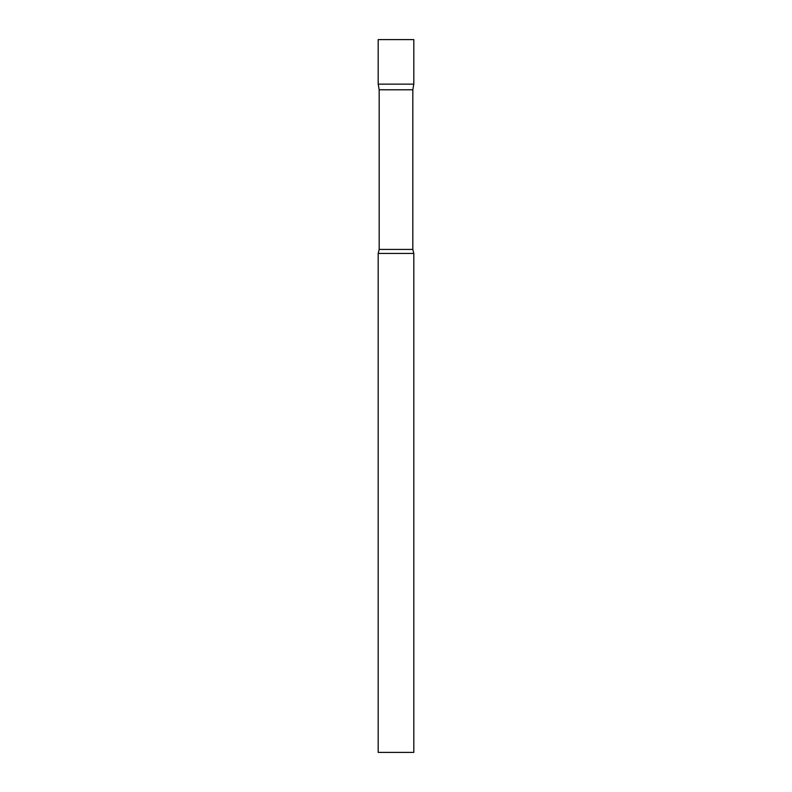 <?xml version="1.0" encoding="UTF-8"?>
<svg xmlns="http://www.w3.org/2000/svg" width="792" height="792" viewBox="0 0 792 792"><rect width="100%" height="100%" fill="white"/><g stroke="black" fill="none" stroke-linecap="round" stroke-linejoin="round"><path stroke-width="1.19" d="M379.18 89.793L378.18 84.14L413.82 84.14L413.82 39.6L378.18 39.6L378.18 84.14L413.82 84.14L412.82 89.793L379.18 89.793L379.18 249.43L378.18 253.44L378.18 752.4L413.82 752.4L413.82 253.44L378.18 253.44M412.82 89.793L412.82 249.43L379.18 249.43M412.82 249.43L413.82 253.44"/></g></svg>
